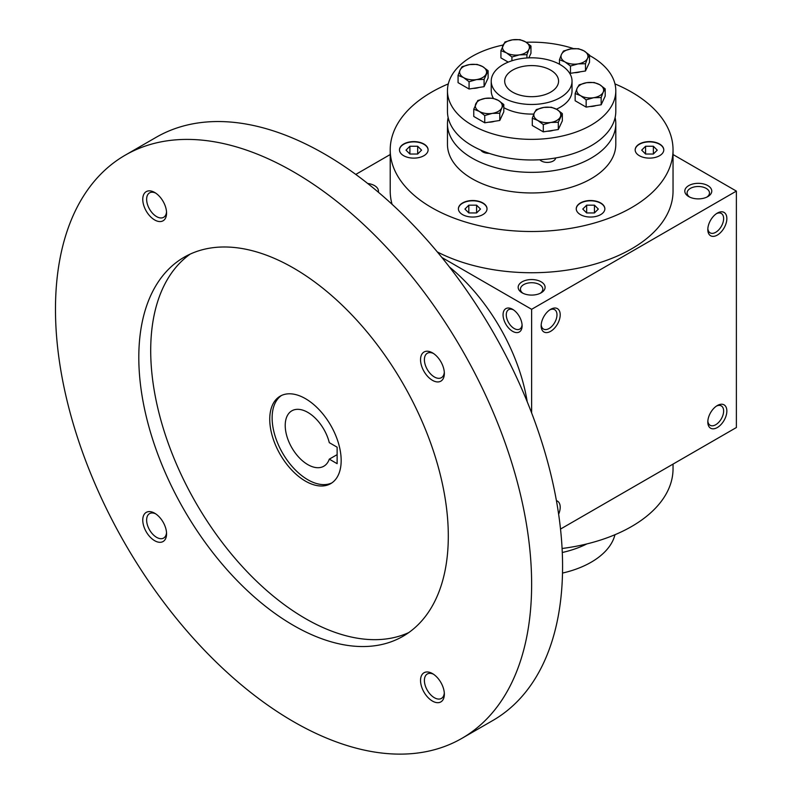<?xml version="1.0" encoding="UTF-8"?>
<svg xmlns="http://www.w3.org/2000/svg" width="793" height="793" viewBox="0 0 793 793"><rect width="100%" height="100%" fill="white"/><g stroke="black" fill="none" stroke-linecap="round" stroke-linejoin="round"><path stroke-width="1.19" d="M614.962 83.899A141.412 81.639 180 0 1 631.625 92.137A141.412 81.639 180 0 1 673.039 149.867A141.412 81.639 180 0 1 531.627 231.506A141.412 81.639 180 0 1 390.215 149.867A141.412 81.639 180 0 1 448.303 83.899M486.535 210.928A14.314 8.257 180 0 1 470.844 216.975A14.314 8.257 180 0 1 458.404 208.787A14.314 8.257 180 0 1 472.707 200.52A14.314 8.257 180 0 1 487.021 208.787A14.314 8.257 180 0 1 486.535 210.928M417.495 157.847A14.314 8.257 180 0 1 399.484 149.867A14.314 8.257 180 0 1 413.787 141.6A14.314 8.257 180 0 1 428.101 149.867A14.314 8.257 180 0 1 417.495 157.847M645.77 141.888A14.314 8.257 180 0 1 663.781 149.867A14.314 8.257 180 0 1 649.477 158.124A14.314 8.257 180 0 1 635.163 149.867A14.314 8.257 180 0 1 645.77 141.888M600.668 202.949A14.314 8.257 180 0 1 604.861 208.787A14.314 8.257 180 0 1 590.557 217.044A14.314 8.257 180 0 1 576.243 208.787A14.314 8.257 180 0 1 585.075 201.154A14.314 8.257 180 0 1 600.668 202.949M560.205 64.639A40.403 23.324 180 0 1 572.031 81.134A40.403 23.324 180 0 1 531.627 104.468A40.403 23.324 180 0 1 491.224 81.134A40.403 23.324 180 0 1 516.174 59.584A40.403 23.324 180 0 1 560.205 64.639M550.679 70.141A26.932 15.553 180 0 1 558.569 81.134A26.932 15.553 180 0 1 531.627 96.687A26.932 15.553 180 0 1 504.695 81.134A26.932 15.553 180 0 1 521.328 66.771A26.932 15.553 180 0 1 550.679 70.141M512.585 309.31L512.585 309.31A13.471 7.771 60 0 1 522.111 325.804A13.471 7.771 60 0 1 512.585 331.305A13.471 7.771 60 0 1 503.059 314.811A13.471 7.771 60 0 1 512.585 309.31M531.627 412.935L531.627 309.31L441.889 257.497M560.522 529.06L736.38 427.526L736.38 191.103L673.039 154.536M707.812 229.593A13.471 7.771 120 0 0 717.328 235.085A13.471 7.771 120 0 0 726.854 218.59A13.471 7.771 120 0 0 717.328 213.099A13.471 7.771 120 0 0 707.812 229.593M726.854 411.032A13.471 7.771 -60 0 1 717.328 427.526A13.471 7.771 -60 0 1 707.812 422.025A13.471 7.771 -60 0 1 717.328 405.53A13.471 7.771 -60 0 1 726.854 411.032M541.153 325.804A13.471 7.771 120 0 0 550.679 331.305A13.471 7.771 120 0 0 560.205 314.811A13.471 7.771 120 0 0 550.679 309.31A13.471 7.771 120 0 0 541.153 325.804M556.418 500.661A13.471 7.771 -60 0 1 560.205 507.242A13.471 7.771 -60 0 1 558.629 514.201M531.627 309.31L736.38 191.103M355.77 174.42L390.215 154.536M378.32 192.174A13.471 7.771 0 0 0 367.694 183.49M522.111 292.815A13.471 7.771 0 0 0 541.153 292.815A13.471 7.771 0 0 0 541.153 281.822A13.471 7.771 0 0 0 522.111 281.822A13.471 7.771 0 0 0 522.111 292.815L522.111 292.815M688.76 196.605A13.471 7.771 0 0 0 707.812 196.605A13.471 7.771 0 0 0 707.812 185.602A13.471 7.771 0 0 0 688.76 185.602A13.471 7.771 0 0 0 688.76 196.605L688.76 196.605M673.039 149.867L673.039 191.103A141.412 81.639 180 0 1 589.328 265.635A141.412 81.639 180 0 1 437.3 251.926M392.079 204.316A141.412 81.639 180 0 1 390.215 191.103L390.215 149.867M522.072 324.813A11.191 6.463 60 0 1 519.792 329.065A11.191 6.463 60 0 1 508.6 322.612A11.191 6.463 60 0 1 508.6 309.686A11.191 6.463 60 0 1 513.428 309.845M707.842 228.592A11.191 6.463 120 0 0 710.122 232.855A11.191 6.463 120 0 0 721.313 226.392A11.191 6.463 120 0 0 721.313 213.466A11.191 6.463 120 0 0 716.485 213.624M716.485 406.066A11.191 6.463 -60 0 1 721.313 405.907A11.191 6.463 -60 0 1 723.632 411.032A11.191 6.463 -60 0 1 718.745 422.292A11.191 6.463 -60 0 1 710.122 425.286A11.191 6.463 -60 0 1 707.842 421.033M541.193 324.813A11.191 6.463 120 0 0 543.473 329.065A11.191 6.463 120 0 0 554.664 322.612A11.191 6.463 120 0 0 554.664 309.686A11.191 6.463 120 0 0 549.836 309.845M673.039 464.093L673.039 468.762A141.412 81.639 180 0 1 562.098 548.488M657.248 150.145L653.363 154.03L645.581 154.03L641.696 150.145L645.581 146.249L653.363 146.249L657.248 150.145M468.822 212.95L464.936 209.065L468.822 205.169L476.593 205.169L480.489 209.065L476.593 212.95L468.822 212.95L468.822 205.169M458.404 208.926A14.314 8.257 180 0 1 472.707 200.798A14.314 8.257 180 0 1 487.021 208.926M406.016 150.145L409.902 146.249L417.673 146.249L421.569 150.145L417.673 154.03L409.902 154.03L406.016 150.145M399.484 150.006A14.314 8.257 180 0 1 413.787 141.878A14.314 8.257 180 0 1 428.101 150.006M635.163 150.006A14.314 8.257 180 0 1 645.77 142.165A14.314 8.257 180 0 1 663.781 150.006M594.443 212.95L586.661 212.95L582.776 209.065L586.661 205.169L594.443 205.169L598.328 209.065L594.443 212.95L594.443 205.169M576.243 208.926A14.314 8.257 180 0 1 585.184 201.402A14.314 8.257 180 0 1 600.668 203.216A14.314 8.257 180 0 1 604.861 208.926M476.593 212.95L476.593 205.169M417.673 154.03L417.673 146.249M409.902 154.03L409.902 146.249M653.363 154.03L653.363 146.249M645.581 154.03L645.581 146.249M586.661 212.95L586.661 205.169M540.271 293.281A11.191 6.463 0 0 0 542.818 289.177A11.191 6.463 0 0 0 531.627 282.714A11.191 6.463 0 0 0 520.446 289.177A11.191 6.463 0 0 0 522.984 293.281M706.93 197.06A11.191 6.463 0 0 0 709.477 192.957A11.191 6.463 0 0 0 698.286 186.504A11.191 6.463 0 0 0 687.095 192.957A11.191 6.463 0 0 0 689.642 197.06M337.124 447.183L337.124 463.677L329.293 459.157A31.988 18.467 60 0 1 323.831 466.215A31.988 18.467 60 0 1 291.844 447.748A31.988 18.467 60 0 1 291.844 410.814A31.988 18.467 60 0 1 329.293 442.663L337.124 447.183M337.124 454.637L329.293 459.157M527.206 401.734A141.412 81.639 -120 0 0 449.373 266.934M461.903 738.352L492.849 720.48A336.688 194.394 -120 0 0 492.849 331.702A336.688 194.394 -120 0 0 156.162 137.308L125.205 155.18A336.688 194.394 -120 0 0 73.6 424.979A336.688 194.394 -120 0 0 293.549 721.68A336.688 194.394 -120 0 0 461.903 738.352A336.688 194.394 -120 0 0 461.903 349.574A336.688 194.394 -120 0 0 125.205 155.18M293.549 625.459A218.848 126.355 -120 0 0 402.973 636.293A218.848 126.355 -120 0 0 402.983 383.594A218.848 126.355 -120 0 0 184.125 257.239A218.848 126.355 -120 0 0 150.581 432.601A218.848 126.355 -120 0 0 293.549 625.459M154.665 219.958A16.831 9.724 -120 0 0 166.57 213.079A16.831 9.724 -120 0 0 154.665 192.461A16.831 9.724 -120 0 0 142.76 199.34A16.831 9.724 -120 0 0 154.665 219.958M432.443 701.071A16.831 9.724 -120 0 0 444.348 694.192A16.831 9.724 -120 0 0 432.443 673.574A16.831 9.724 -120 0 0 420.538 680.453A16.831 9.724 -120 0 0 432.443 701.071M154.665 540.697A16.831 9.724 -120 0 0 166.57 533.828A16.831 9.724 -120 0 0 154.665 513.21A16.831 9.724 -120 0 0 142.76 520.079A16.831 9.724 -120 0 0 154.665 540.697M432.443 380.323A16.831 9.724 -120 0 0 444.348 373.453A16.831 9.724 -120 0 0 432.443 352.835A16.831 9.724 -120 0 0 420.538 359.705A16.831 9.724 -120 0 0 432.443 380.323M190.241 254.077A218.848 126.355 -120 0 0 164.151 431.154A218.848 126.355 -120 0 0 305.454 618.58A218.848 126.355 -120 0 0 408.772 632.576M305.454 481.133A50.504 29.163 -120 0 0 330.711 483.631A50.504 29.163 -120 0 0 330.711 425.316A50.504 29.163 -120 0 0 280.207 396.153A50.504 29.163 -120 0 0 272.465 436.626A50.504 29.163 -120 0 0 305.454 481.133M281.426 395.519A50.504 29.163 -120 0 0 275.181 436.338A50.504 29.163 -120 0 0 307.843 479.755A50.504 29.163 -120 0 0 331.87 482.897M433.444 353.47A14.105 8.138 -120 0 0 427.318 353.252A14.105 8.138 -120 0 0 425.157 364.552A14.105 8.138 -120 0 0 434.376 376.972A14.105 8.138 -120 0 0 441.423 377.676A14.105 8.138 -120 0 0 444.298 372.264M155.676 513.844A14.105 8.138 -120 0 0 149.55 513.626A14.105 8.138 -120 0 0 147.389 524.926A14.105 8.138 -120 0 0 156.598 537.347A14.105 8.138 -120 0 0 163.655 538.05A14.105 8.138 -120 0 0 166.53 532.638M433.444 674.209A14.105 8.138 -120 0 0 427.318 673.991A14.105 8.138 -120 0 0 425.157 685.291A14.105 8.138 -120 0 0 434.376 697.721A14.105 8.138 -120 0 0 441.423 698.415A14.105 8.138 -120 0 0 444.298 693.003M155.676 193.096A14.105 8.138 -120 0 0 149.55 192.877A14.105 8.138 -120 0 0 147.389 204.178A14.105 8.138 -120 0 0 156.598 216.608A14.105 8.138 -120 0 0 163.655 217.302A14.105 8.138 -120 0 0 166.53 211.89M614.962 534.72A84.177 48.601 180 0 1 562.505 573.071M586.87 543.919A84.177 48.601 180 0 1 562.287 552.503M469.069 81.738L463.568 77.575L458.067 75.385L460.079 70.071A13.471 7.771 0 0 0 463.568 77.575A13.471 7.771 0 0 0 476.573 79.587A13.471 7.771 0 0 0 486.099 74.096A13.471 7.771 0 0 0 482.61 66.582A13.471 7.771 0 0 0 469.605 64.57A13.471 7.771 0 0 0 460.079 70.071L462.091 66.711L469.605 64.57L477.118 64.392L482.61 66.582L488.111 70.736L484.087 79.409L476.573 79.587L469.069 81.738L469.069 89.004L484.087 86.675L488.111 78.001L488.111 70.736M469.069 89.004L458.067 82.65L458.067 75.385M586.146 99.849L580.645 95.695L575.153 93.505L577.165 88.182A13.471 7.771 0 0 0 580.645 95.695A13.471 7.771 0 0 0 593.66 97.708L586.146 99.849L586.146 107.114L601.163 104.785L601.163 97.529L593.66 97.708A13.471 7.771 0 0 0 603.176 92.206L601.163 97.529M586.146 107.114L575.153 100.761L575.153 93.505M579.177 84.831L586.681 82.68L594.195 82.502L599.696 84.692A13.471 7.771 0 0 0 586.681 82.68A13.471 7.771 0 0 0 577.165 88.182L579.177 84.831M605.188 88.856L599.696 84.692A13.471 7.771 0 0 1 603.176 92.206L605.188 88.856L605.188 96.122L601.163 104.785M511.921 56.997L506.42 52.834L500.928 50.643L504.953 41.97L512.456 39.828L519.97 39.65L525.472 41.841A13.471 7.771 0 0 0 512.456 39.828A13.471 7.771 0 0 0 502.94 45.33A13.471 7.771 0 0 0 506.42 52.834A13.471 7.771 0 0 0 519.435 54.856L511.921 56.997L511.921 60.774M508.224 62.122L500.928 57.909L500.928 50.643M530.963 45.994L525.472 41.841A13.471 7.771 0 0 1 528.951 49.354L526.939 54.667L519.435 54.856A13.471 7.771 0 0 0 528.951 49.354L530.963 45.994L530.963 53.26L528.832 57.869M526.939 57.968L526.939 54.667M570.464 66.047L564.963 61.894L559.462 59.703L561.474 54.38A13.471 7.771 0 0 0 564.963 61.894A13.471 7.771 0 0 0 577.968 63.906L570.464 66.047L570.464 73.313L585.482 70.993L585.482 63.727L577.968 63.906A13.471 7.771 0 0 0 587.494 58.404L585.482 63.727M559.462 64.233L559.462 59.703M569.235 72.609L570.464 73.313M563.486 51.03L571 48.888L578.513 48.71L584.005 50.901A13.471 7.771 0 0 0 571 48.888A13.471 7.771 0 0 0 561.474 54.38L563.486 51.03M589.506 55.054L584.005 50.901A13.471 7.771 0 0 1 587.494 58.404L589.506 55.054L589.506 62.32L585.482 70.993M480.855 150.135A8.416 4.857 0 0 0 489.192 153.346M488.706 122.191A11.578 6.691 0 0 0 494.634 121.27M547.239 131.242A11.578 6.691 0 0 0 553.177 130.33M537.793 120.437A13.471 7.771 0 0 0 550.798 122.449A13.471 7.771 0 0 0 560.324 116.948A13.471 7.771 0 0 0 556.845 109.434A13.471 7.771 0 0 0 543.829 107.422A13.471 7.771 0 0 0 534.304 112.923A13.471 7.771 0 0 0 537.793 120.437L532.291 118.246L534.304 112.923L536.316 109.573L543.829 107.422L551.343 107.243L556.845 109.434L562.336 113.597L558.312 122.271L550.798 122.449L543.294 124.59L537.793 120.437M543.294 124.59L543.294 131.856L532.291 125.502L532.291 118.246M543.294 131.856L558.312 129.527L562.336 120.863L562.336 113.597M558.312 129.527L558.312 122.271M499.778 113.211L492.265 113.389L484.751 115.53L479.25 111.377L473.758 109.186L477.782 100.513L485.296 98.372A13.471 7.771 0 0 0 475.77 103.863A13.471 7.771 0 0 0 479.25 111.377A13.471 7.771 0 0 0 492.265 113.389A13.471 7.771 0 0 0 501.791 107.888L499.778 113.211L499.778 120.477L503.803 111.803L503.803 104.537L501.791 107.888A13.471 7.771 0 0 0 498.301 100.384L492.8 98.193L485.296 98.372A13.471 7.771 0 0 1 498.301 100.384L503.803 104.537M473.758 109.186L473.758 116.452L484.751 122.796L484.751 115.53M484.751 122.796L499.778 120.477M503.069 45.042A84.177 48.601 0 0 0 447.46 90.759A84.177 48.601 0 0 0 531.627 139.36A84.177 48.601 0 0 0 615.804 90.759A84.177 48.601 0 0 0 591.152 56.392A84.177 48.601 0 0 0 589.506 55.47M573.537 48.611A84.177 48.601 0 0 0 526.175 42.267M473.015 88.39A11.578 6.691 0 0 0 478.942 87.478M590.091 106.5A11.578 6.691 0 0 0 596.029 105.588M574.41 72.708A11.578 6.691 0 0 0 580.337 71.786M491.224 81.134L491.224 90.759A40.403 23.324 0 0 0 493.424 98.352M503.803 107.67A40.403 23.324 0 0 0 533.818 114.053M556.399 109.186A40.403 23.324 0 0 0 572.031 90.759L572.031 81.134M448.144 117.562A84.177 48.601 0 0 0 447.46 123.748L447.46 144.366A84.177 48.601 0 0 0 531.627 192.967A84.177 48.601 0 0 0 615.804 144.366L615.804 123.748A84.177 48.601 0 0 0 615.12 117.562M447.46 123.748A84.177 48.601 0 0 0 531.627 172.349A84.177 48.601 0 0 0 615.804 123.748M539.815 159.74A8.416 4.857 0 0 0 548.934 162.317A8.416 4.857 0 0 0 555.705 157.946M484.087 86.675L484.087 79.409M447.46 90.759L447.46 111.377A84.177 48.601 0 0 0 531.627 159.978A84.177 48.601 0 0 0 615.804 111.377L615.804 90.759"/></g></svg>
